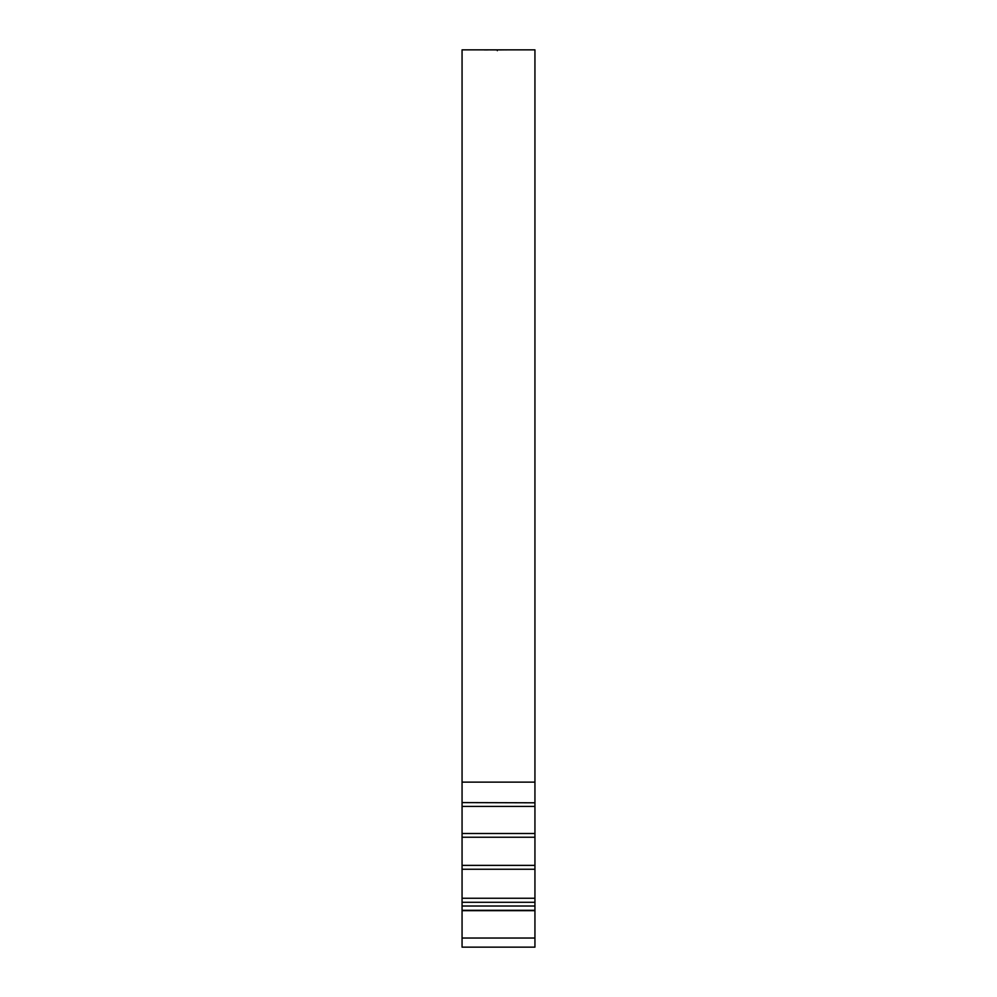 <?xml version="1.0" encoding="UTF-8"?>
<svg xmlns="http://www.w3.org/2000/svg" width="997" height="997" viewBox="0 0 997 997"><rect width="100%" height="100%" fill="white"/><g stroke="black" fill="none" stroke-linecap="round" stroke-linejoin="round"><path stroke-width="1.5" d="M507.872 49.85L508.881 49.85L507.872 49.85M507.274 49.85L505.94 49.875L507.274 49.85M506.065 49.85L504.731 49.875L506.065 49.85M499.559 49.912L504.856 49.85L499.559 49.912M497.341 50.673L497.341 49.862L489.926 49.862M496.419 49.9L490.636 49.85M485.863 49.925L489.278 49.85M484.517 49.912L485.153 49.925M488.667 49.85L462.06 49.85L462.06 782.134L534.94 782.134L534.94 947.15L462.06 947.15L462.06 938.027L534.94 938.027M516.072 49.85L534.94 49.85L534.94 782.134M509.866 49.85L516.409 49.85M462.06 802.797L462.06 837.231L534.94 837.231M462.06 837.231L462.06 869.247L534.94 869.247M462.06 869.247L462.06 902.297L534.94 902.297M462.06 806.436L534.94 806.436M534.94 802.797L462.06 802.597L462.06 782.134M534.94 906.011L462.06 906.011L462.06 902.297M534.94 910.66L462.06 910.66L462.06 938.027M462.06 906.011L462.06 910.298L534.94 910.298M534.94 833.504L462.06 833.504M534.94 865.384L462.06 865.384M534.94 898.26L462.06 898.26M515.935 49.85L510.339 49.85M514.826 49.85L512.072 49.85M510.215 49.85L508.819 49.85M507.647 49.85L492.73 49.85M490.462 49.85L488.991 49.85M534.94 947.15L462.06 947.15M515.524 49.85L514.29 49.85M511.872 49.85L510.751 49.85"/></g></svg>
